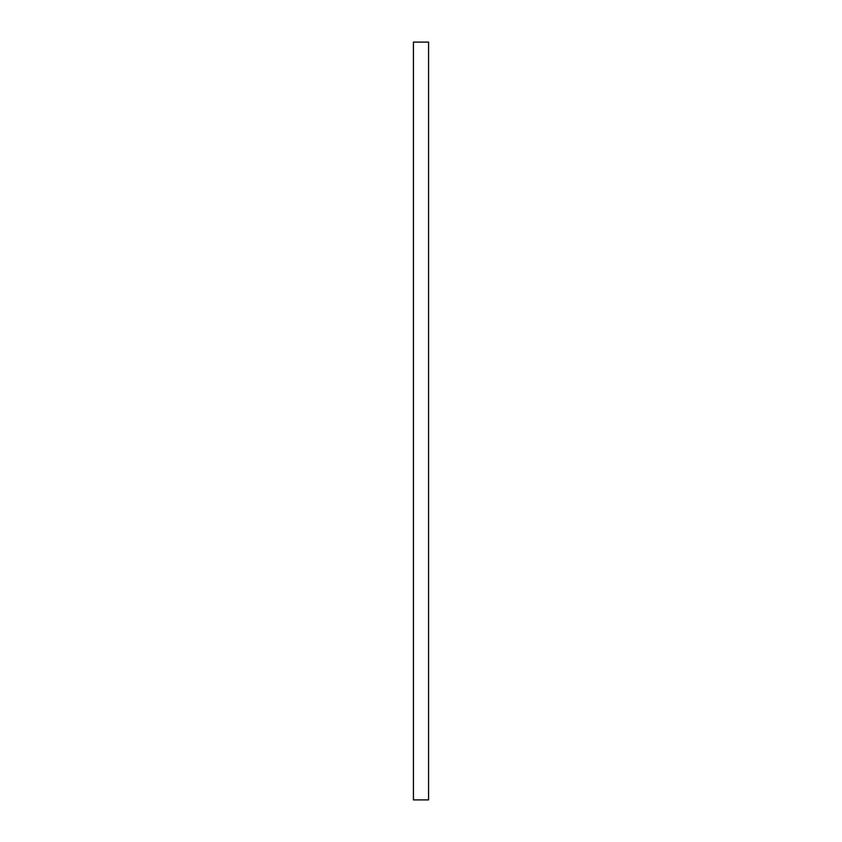 <?xml version="1.0" encoding="UTF-8"?>
<svg xmlns="http://www.w3.org/2000/svg" width="842" height="842" viewBox="0 0 842 842"><rect width="100%" height="100%" fill="white"/><g stroke="black" fill="none" stroke-linecap="round" stroke-linejoin="round"><path stroke-width="1.26" d="M413.422 799.9L413.422 42.1L428.578 42.1L428.578 799.9L413.422 799.9"/></g></svg>
